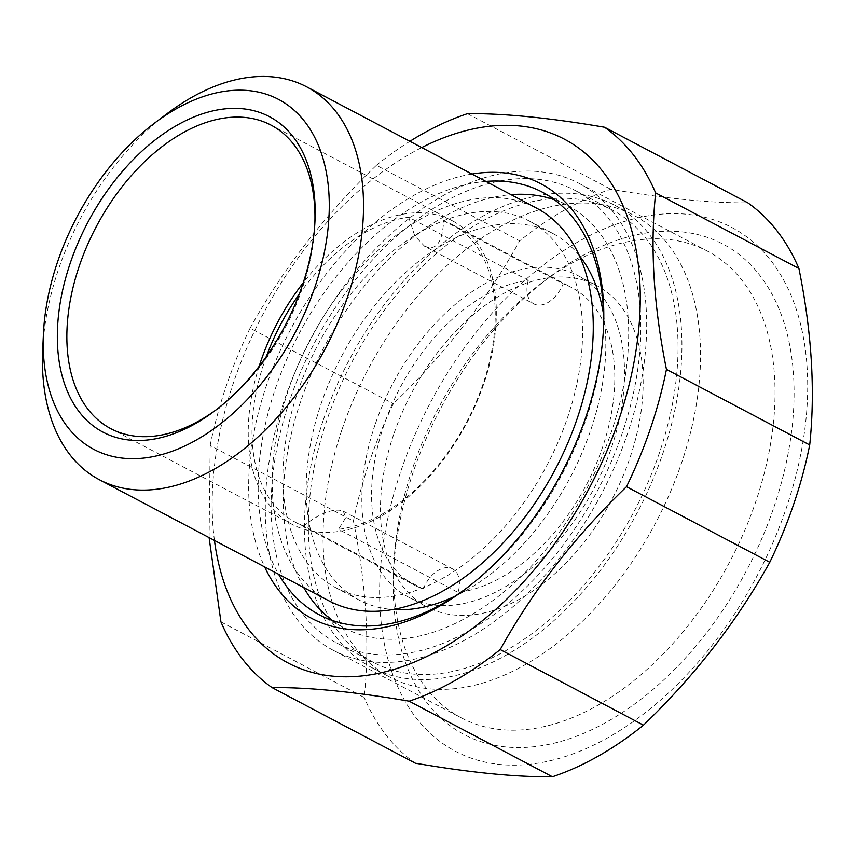 <?xml version="1.0" encoding="UTF-8"?>
<svg xmlns="http://www.w3.org/2000/svg" width="854" height="854" viewBox="0 0 854 854"><rect width="100%" height="100%" fill="white"/><g stroke="black" fill="none" stroke-linecap="round" stroke-linejoin="round"><path stroke-width="0.64" stroke-dasharray="4.27 3.2" d="M467.426 587.52A238.928 149.13 -62.2 0 0 469.198 586.196A238.928 149.13 -62.2 0 0 586.186 418.876A238.928 149.13 -62.2 0 0 603.319 332.014A238.928 149.13 -62.2 0 0 603.404 329.793M485.905 181.411A238.928 149.13 -62.2 0 0 275.564 388.122A238.928 149.13 -62.2 0 0 278.607 574.283M303.725 587.541A238.928 149.13 -62.2 0 1 300.683 401.38A238.928 149.13 117.8 0 1 511.012 194.659M554.427 199.772A238.928 149.13 117.8 0 1 567.494 205.44A238.928 149.13 117.8 0 1 611.304 432.135A238.928 149.13 -62.2 0 1 344.493 628.074A238.928 149.13 -62.2 0 1 332.441 620.484M471.92 174.035A245.664 153.336 -62.2 0 0 266.544 385.239A245.664 153.336 -62.2 0 0 264.633 566.907M332.868 650.097A263.833 164.683 -62.2 0 1 284.499 399.779A263.833 164.683 117.8 0 1 579.108 183.407A263.833 164.683 117.8 0 1 627.487 433.736A263.833 164.683 -62.2 0 1 332.868 650.097L461.224 717.819A263.833 164.683 -62.2 0 0 755.843 501.458A263.833 164.683 -62.2 0 0 707.464 251.14A263.833 164.683 -62.2 0 0 542.034 282.738A263.833 164.683 -62.2 0 0 412.856 467.501A263.833 164.683 -62.2 0 0 393.94 563.426A263.833 164.683 -62.2 0 0 461.224 717.819M773.895 507.233A277.294 173.084 -62.2 0 0 750.655 264.836A277.294 173.084 -62.2 0 0 549.186 277.358A277.294 173.084 -62.2 0 0 413.4 471.547A277.294 173.084 -62.2 0 0 393.523 572.361A277.294 173.084 -62.2 0 0 543.165 745.446A277.294 173.084 -62.2 0 0 773.895 507.233M401.156 470.33A296.135 184.848 117.8 0 1 687.299 214.29A296.135 184.848 117.8 0 1 786.15 508.45A296.135 184.848 117.8 0 1 499.996 764.479A296.135 184.848 117.8 0 1 401.156 470.33M209.091 537.604L210.169 445.478L353.428 521.068A326.42 203.743 117.8 0 1 369.387 462.003A326.42 203.743 117.8 0 1 393.363 403.739C444.742 354.346 486.844 300.053 519.659 240.871A326.42 203.743 117.8 0 1 610.727 189.257C665.693 198.672 711.393 203.199 747.805 202.825M210.169 445.478A326.42 203.743 117.8 0 1 226.129 386.414A326.42 203.743 117.8 0 1 250.105 328.149L393.363 403.739M250.105 328.149C282.93 268.967 325.022 214.674 376.4 165.292L519.659 240.871M220.951 621.915L364.21 697.504C369.889 643.585 366.302 584.766 353.428 521.068M415.332 763.198A326.42 203.743 117.8 0 1 364.21 697.504M376.4 165.292A326.42 203.743 117.8 0 1 409.899 141.305M467.469 113.667L610.727 189.257M214.45 540.433A296.135 184.848 117.8 0 1 233.729 381.994A296.135 184.848 117.8 0 1 421.737 147.561M326.954 419.922A255.752 159.634 -62.2 0 0 373.849 662.587A255.752 159.634 -62.2 0 0 659.437 452.844A255.752 159.634 -62.2 0 0 612.542 210.191A255.752 159.634 -62.2 0 0 326.954 419.922M299.178 294.278A168.259 105.021 117.8 0 1 408.703 217.268L528.284 280.358A168.259 105.021 -62.2 0 0 386.296 418.631A168.259 105.021 -62.2 0 0 414.67 585.203A168.259 105.021 -62.2 0 0 423.221 588.961A26.922 16.802 117.8 0 1 452.545 568.881A26.922 16.802 117.8 0 1 458.107 592.42A168.259 105.021 -62.2 0 0 600.095 454.147A168.259 105.021 -62.2 0 0 571.721 287.574A168.259 105.021 -62.2 0 0 563.17 283.806A26.922 16.802 -62.2 0 1 533.846 303.896L424.619 246.262L429.06 247.66C437.931 248.258 442.778 239.269 443.589 220.716A168.259 105.021 117.8 0 1 452.14 224.474A168.259 105.021 117.8 0 1 480.524 391.047A168.259 105.021 117.8 0 1 338.536 529.32L458.107 592.42M528.284 280.358A26.922 16.802 -62.2 0 0 533.846 303.896M289.741 400.291A255.752 159.634 -62.2 0 0 336.636 642.955A255.752 159.634 -62.2 0 0 622.235 433.213A255.752 159.634 -62.2 0 0 575.34 190.559A255.752 159.634 -62.2 0 0 289.741 400.291M579.375 255.688A207.298 129.392 117.8 0 0 552.73 233.409A207.298 129.392 117.8 0 0 521.548 224.186A207.298 129.392 -62.2 0 0 330.423 379.603A207.298 129.392 -62.2 0 0 359.256 600.095A207.298 129.392 -62.2 0 0 390.438 609.318A207.298 129.392 117.8 0 0 392.68 609.51M603.511 314.24A207.298 129.392 117.8 0 1 454.648 596.391M498.288 211.92A207.298 129.392 -62.2 0 0 307.173 367.337A207.298 129.392 -62.2 0 0 335.996 587.83A207.298 129.392 -62.2 0 0 367.177 597.053A207.298 129.392 117.8 0 0 558.302 441.635A207.298 129.392 117.8 0 0 529.469 221.143A207.298 129.392 117.8 0 0 498.288 211.92M536.387 208.045A222.104 138.636 -62.2 0 0 288.364 390.193A222.104 138.636 -62.2 0 0 329.089 600.917M167.373 113.433A222.104 138.636 -62.2 0 0 58.627 268.967A222.104 138.636 -62.2 0 0 42.7 349.724M314.859 223.332A171.622 107.124 117.8 0 1 314.763 225.531A171.622 107.124 117.8 0 1 218.421 408.116A171.622 107.124 117.8 0 1 216.66 409.429M259.146 366.313A171.622 107.124 -62.2 0 0 292.185 524.377A171.622 107.124 -62.2 0 0 318.008 532.01A171.622 107.124 117.8 0 0 476.233 403.344A171.622 107.124 117.8 0 0 452.374 220.791A171.622 107.124 117.8 0 0 426.552 213.158A171.622 107.124 -62.2 0 0 303.245 282.738M423.221 588.961L303.65 525.872C318.083 514.578 330.082 509.379 339.668 510.254L343.319 511.247L345.785 517.599L338.536 529.32M303.65 525.872A168.259 105.021 117.8 0 1 295.1 522.104A168.259 105.021 117.8 0 1 266.384 356.449M443.589 220.716L563.17 283.806M408.703 217.268L414.788 235.95L424.619 246.262M323.452 419.581A261.143 162.997 117.8 0 1 615.061 205.419A261.143 162.997 117.8 0 1 662.939 453.196A261.143 162.997 117.8 0 1 371.33 667.348A261.143 162.997 117.8 0 1 323.452 419.581M375.077 424.694A181.721 113.422 -62.2 0 0 408.393 597.106A181.721 113.422 -62.2 0 0 611.315 448.083A181.721 113.422 -62.2 0 0 577.998 275.661A181.721 113.422 -62.2 0 0 375.077 424.694M393.673 434.505A181.721 113.422 -62.2 0 0 427 606.916A181.721 113.422 -62.2 0 0 629.921 457.893A181.721 113.422 -62.2 0 0 596.604 285.482A181.721 113.422 -62.2 0 0 393.673 434.505M342.048 429.391A261.143 162.997 117.8 0 1 633.657 215.24A261.143 162.997 117.8 0 1 681.545 463.007A261.143 162.997 117.8 0 1 389.936 677.158A261.143 162.997 117.8 0 1 342.048 429.391M542.375 192.182L567.494 205.44M603.319 332.014L603.522 327.541M469.198 586.196L465.622 588.897M319.375 614.827L344.493 628.074M579.108 183.407L707.464 251.14M542.034 282.738L549.186 277.358M393.94 563.426L393.523 572.361M373.849 662.587L336.636 642.955M359.256 600.095L335.996 587.83M552.73 233.409L529.469 221.143M314.763 225.531L314.977 221.058M218.421 408.116L214.856 410.806M292.185 524.377L110.806 428.676M452.374 220.791L270.996 125.09M295.1 522.104L414.67 585.203M452.14 224.474L571.721 287.574M343.319 511.247L452.545 568.881M612.542 210.191L575.34 190.559M408.393 597.106L427 606.916M577.998 275.661L596.604 285.482M615.061 205.419L633.657 215.24M371.33 667.348L389.936 677.158"/><path stroke-width="1.28" d="M603.404 329.793A238.928 149.13 -62.2 0 0 542.375 192.182A238.928 149.13 -62.2 0 0 485.905 181.411M511.012 194.659A238.928 149.13 117.8 0 1 554.427 199.772M264.633 566.907A245.664 153.336 -62.2 0 0 465.622 588.897A245.664 153.336 -62.2 0 0 585.908 416.859A245.664 153.336 -62.2 0 0 603.522 327.541A245.664 153.336 -62.2 0 0 471.92 174.035M278.607 574.283A238.928 149.13 -62.2 0 0 319.375 614.827A238.928 149.13 -62.2 0 0 467.426 587.52M303.725 587.541A238.928 149.13 -62.2 0 0 332.441 620.484M409.899 141.305A326.42 203.743 117.8 0 1 467.469 113.667C503.881 113.294 549.57 117.82 604.547 127.235L747.805 202.825A326.42 203.743 117.8 0 1 798.928 268.53C811.802 332.238 815.399 391.047 809.709 444.966A326.42 203.743 117.8 0 1 793.75 504.02A326.42 203.743 117.8 0 1 769.774 562.284C736.949 621.477 694.857 675.76 643.478 725.153A326.42 203.743 117.8 0 1 552.41 776.777C515.997 777.151 470.308 772.624 415.332 763.198L272.074 687.609A326.42 203.743 117.8 0 1 220.951 621.915L209.091 537.604M604.547 127.235A326.42 203.743 117.8 0 1 655.669 192.94C649.979 246.859 653.577 305.668 666.451 369.376A326.42 203.743 117.8 0 1 650.492 428.43A326.42 203.743 117.8 0 1 626.516 486.695C575.137 536.088 533.035 590.381 500.22 649.563L643.478 725.153M500.22 649.563A326.42 203.743 117.8 0 1 409.151 701.187L552.41 776.777M655.669 192.94L798.928 268.53M666.451 369.376L809.709 444.966M626.516 486.695L769.774 562.284M409.151 701.187C354.175 691.761 308.486 687.235 272.074 687.609M421.737 147.561A296.135 184.848 117.8 0 1 618.723 420.104A296.135 184.848 117.8 0 1 393.545 669.515A296.135 184.848 117.8 0 1 214.45 540.433M579.375 255.688A207.298 129.392 117.8 0 1 603.511 314.24M454.648 596.391A207.298 129.392 117.8 0 1 392.68 609.51M43.447 333.636L42.7 349.724A222.104 138.636 -62.2 0 0 99.352 479.702L329.089 600.917A222.104 138.636 -62.2 0 0 577.112 418.78A222.104 138.636 -62.2 0 0 536.387 208.045L306.639 86.83A222.104 138.636 -62.2 0 0 167.373 113.433L154.521 123.125A197.872 123.51 -62.2 0 0 57.634 261.698A197.872 123.51 -62.2 0 0 43.447 333.636A197.872 123.51 -62.2 0 0 150.219 457.157A197.872 123.51 -62.2 0 0 314.87 287.168A197.872 123.51 -62.2 0 0 298.292 114.19A197.872 123.51 -62.2 0 0 154.521 123.125M99.352 479.702A222.104 138.636 -62.2 0 0 347.364 297.555A222.104 138.636 -62.2 0 0 306.639 86.83M129.851 440.109A178.358 111.33 117.8 0 1 70.316 262.947A178.358 111.33 117.8 0 1 242.653 108.746A178.358 111.33 117.8 0 1 314.977 221.058A178.358 111.33 117.8 0 1 214.856 410.806A178.358 111.33 117.8 0 1 129.851 440.109M216.66 409.429A171.622 107.124 117.8 0 1 136.629 436.309A171.622 107.124 117.8 0 1 110.806 428.676A171.622 107.124 117.8 0 1 86.948 246.123A171.622 107.124 117.8 0 1 245.173 117.457A171.622 107.124 117.8 0 1 270.996 125.09A171.622 107.124 117.8 0 1 314.859 223.332M303.245 282.738A171.622 107.124 -62.2 0 0 259.146 366.313M266.384 356.449A168.259 105.021 117.8 0 1 299.178 294.278"/></g></svg>
